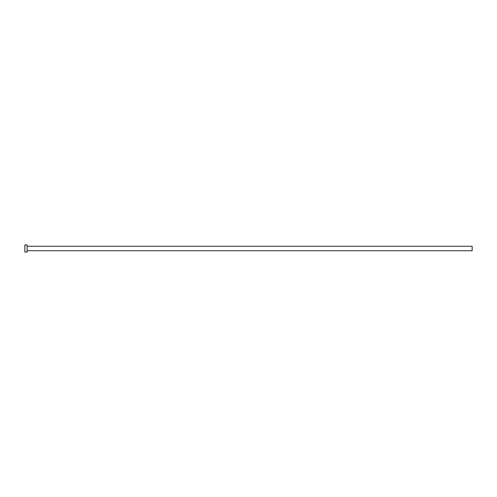 <?xml version="1.0" encoding="UTF-8"?>
<svg xmlns="http://www.w3.org/2000/svg" width="497" height="497" viewBox="0 0 497 497"><rect width="100%" height="100%" fill="white"/><g stroke="black" fill="none" stroke-linecap="round" stroke-linejoin="round"><path stroke-width="0.75" d="M27.087 246.263L472.15 246.263L472.15 250.737L27.087 250.737M27.087 248.5L27.087 252.078L24.85 252.078L24.85 244.922L27.087 244.922L27.087 248.5"/></g></svg>

